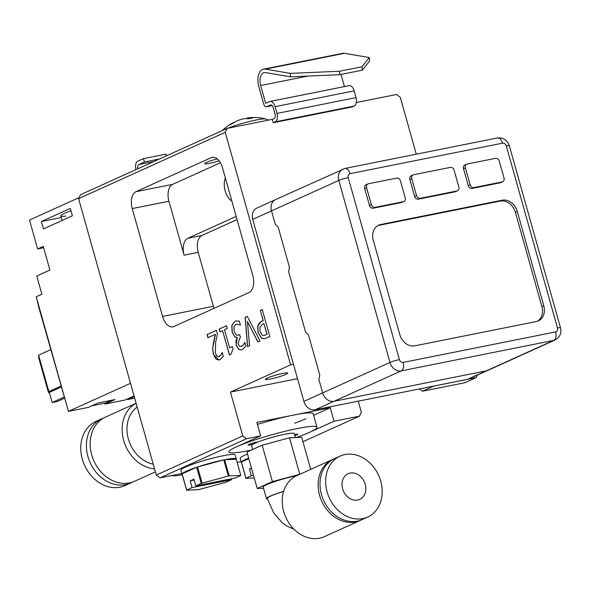 <?xml version="1.0" encoding="UTF-8"?>
<svg xmlns="http://www.w3.org/2000/svg" width="590" height="590" viewBox="0 0 590 590"><rect width="100%" height="100%" fill="white"/><g stroke="black" fill="none" stroke-linecap="round" stroke-linejoin="round"><path stroke-width="0.89" d="M134.66 398.125L127.735 399.511L127.558 398.877L127.735 399.511L127.558 398.877L127.735 399.511L134.225 396.576L127.735 399.511L134.66 398.125M62.12 220.468L60.822 215.874A23.947 2.589 -15.7 0 1 70.97 210.748A23.947 2.589 -15.7 0 0 65.999 216.051M98.095 402.948L115.035 399.555L105.153 404.025L104.341 403.302L105.153 404.025L115.035 399.555L98.095 402.948L88.212 407.417L68.447 411.37L36.233 296.77L39.08 308.305L68.447 411.37L36.233 296.77L39.08 308.305L68.447 411.37L130.493 383.301L68.447 411.37L88.212 407.417L98.095 402.948M112.019 400.16L105.647 403.044L91.723 405.824L105.647 403.044L112.019 400.16M124.91 400.072L105.153 404.025L124.91 400.072L134.048 395.942L124.91 400.072M64.376 398.279L57.245 401.502L52.163 402.52L64.052 397.136L52.163 402.52L49.317 392.409L61.213 387.025L49.317 392.409L52.163 402.52L57.245 401.502L64.376 398.279M38.807 358.196L38.608 355.151L50.711 349.678L38.608 355.151L38.807 358.196L48.468 392.579L48.845 391.553L38.608 355.151L48.845 391.553L60.947 386.081L48.845 391.553L48.468 392.579L49.317 392.409L48.468 392.579L38.807 358.196M41.875 294.218L36.233 296.77L41.875 294.218L36.757 276.017L41.875 294.218M78.382 197.916L130.493 383.301L78.382 197.916L29.5 220.033L37.627 248.951L43.269 246.399L49.921 270.058L36.757 276.017L49.921 270.058L43.269 246.399L37.627 248.951L43.645 247.748L37.627 248.951L29.5 220.033L78.382 197.916M43.439 228.92L41.359 221.508L70.313 208.403L72.393 215.822L43.439 228.92L41.359 221.508L70.313 208.403L72.393 215.822L43.439 228.92M61.286 217.518L41.359 221.508L61.286 217.518M356.338 102.535L396.517 94.496L400.286 97.306L416.275 154.197M264.49 338.785L261.768 338.328L258.162 332.694L257.8 326.108L259.047 323.187L263.199 320.51L260.374 310.458L262.27 309.603M264.114 335.511L267.086 334.316L263.951 323.593L262.587 324.212L259.836 327.273L260.102 331.661L262.344 335.275L264.055 335.518L267.086 334.316M260.264 310.48L262.262 309.573L269.844 336.543L264.431 338.8L261.658 338.35L258.051 332.716L257.683 326.13L261.392 321.299L263.088 320.532L260.374 310.458M266.975 334.346L263.951 323.593M241.14 346.573L243.766 344.523L244.843 342.333M237.94 335.282L239.68 334.626M240.381 325.016L236.575 324.19M241.406 349.929L238.972 349.45L236.229 345.076L235.948 340.799L237.239 337.524L234.724 336.691L232.276 332.185L231.9 325.51L234.901 321.344L236.111 320.945M243.655 344.545L244.835 342.311L245.912 346.131L242.453 349.568L241.354 349.936L238.854 349.472L236.118 345.098L237.202 337.812L234.614 336.713L232.165 332.207L231.781 325.533L234.791 321.366L236.059 320.953L239.363 321.167L240.44 324.994L236.516 324.198L235.786 324.434L233.935 326.971L234.282 331.543L236.288 335.046L237.888 335.29L239.673 334.596L240.514 337.591L239.85 337.893L238.058 343.8L239.673 346.374L241.738 346.374L243.766 344.523M241.199 346.566L241.848 346.352M229.591 347.827L232.32 346.596L233.013 349.066L230.963 354.229L229.399 354.937L222.57 330.636L219.9 331.846L219.126 329.087L226.464 325.769L227.239 328.527L224.51 329.758L229.591 347.827L232.327 346.618M219.126 329.087L226.471 325.798M220.004 331.794L219.237 329.065M222.57 330.636L229.503 354.885M258 341.898L247.431 321.432L249.563 345.718L247.527 346.64L245.123 317.332L247.284 316.351L260.043 340.976L257.896 341.942L247.431 321.432M247.638 346.588L245.241 317.309L247.299 316.373M207.083 334.537L216.36 330.341L217.437 334.169L215.63 342.296L215.357 353.263L217.054 356.308L219.2 356.567L221.206 354.73L222.246 352.555L223.33 356.404L219.93 359.76L218.993 360.07L213.366 354.384L212.629 348.631L215.461 334.301L207.96 337.664L207.083 334.537L216.368 330.37M218.75 356.721L221.206 354.73M218.809 356.714L219.31 356.544M221.095 354.752L222.135 352.606M208.071 337.613L207.201 334.515M212.629 348.631L213.455 343.085M213.344 343.115L215.35 334.324M219.045 360.055L216.183 359.229L213.477 354.361L212.739 348.609M225.24 132.315L227.12 128.384L80.469 194.722L78.595 198.66L225.24 132.315L290.612 364.886L293.466 364.318M78.595 198.66L156.284 475.046L160.052 477.856L246.539 438.731L242.77 435.922L156.284 475.046M242.77 435.922L230.454 392.107L290.612 364.886M132.241 208.58A14.086 8.113 78.7 0 1 135.973 191.698L211.176 157.678A14.086 8.113 78.7 0 1 212.201 157.346A14.086 8.113 78.7 0 1 222.489 167.752L252.808 275.619A14.086 8.113 78.7 0 1 249.076 292.5L173.873 326.521A14.086 8.113 78.7 0 1 172.841 326.853A14.086 8.113 78.7 0 1 162.56 316.439L132.241 208.58L168.947 201.242L184.102 255.168L198.218 252.343L213.381 306.276A14.086 8.113 -101.3 0 0 214.059 308.341M316.992 427.234A45.784 4.941 -15.7 0 0 271.577 434.86A45.784 4.941 -15.7 0 0 228.839 452.014A45.784 4.941 -15.7 0 0 248.471 450.679A45.784 4.941 -15.7 0 0 251.362 450.082A45.784 4.941 -15.7 0 1 228.839 452.014A45.784 4.941 -15.7 0 1 236.214 446.962L260.655 435.907L256.864 422.425L330.267 407.742L334.058 421.223L309.617 432.278A45.784 4.941 -15.7 0 1 296.195 437.522A45.784 4.941 -15.7 0 0 316.992 427.234L313.202 413.752A45.784 4.941 -15.7 0 0 257.432 424.439M313.629 415.272L330.267 407.742M294.668 423.237A45.784 4.941 164.3 0 0 305.827 418.797M358.241 401.171L361.346 412.204L359.472 416.142L334.058 421.223M230.454 392.107L297.507 378.692M260.655 435.907L246.539 438.731M290.56 76.825L265.559 72.592A10.568 6.084 -101.3 0 0 264.231 72.607A10.568 6.084 -101.3 0 0 260.662 85.52L265.67 103.346L269.431 101.642A7.043 4.056 78.7 0 1 269.947 101.48L349 85.668A7.043 4.056 78.7 0 1 354.14 90.867L356.036 97.608A7.043 4.056 78.7 0 1 354.17 106.053L352.289 106.908L273.236 122.713L272.292 119.342L274.173 118.494A3.525 2.028 -101.3 0 0 275.102 114.276L273.207 107.535A3.525 2.028 -101.3 0 0 270.633 104.932A3.525 2.028 -101.3 0 0 270.382 105.013L266.621 106.716A3.525 2.028 78.7 0 1 266.363 106.797A3.525 2.028 78.7 0 1 263.789 104.194L258.781 86.369A14.086 8.113 78.7 0 1 263.538 69.155A14.086 8.113 78.7 0 1 265.316 69.133L290.31 73.367L290.56 76.825L339.7 74.709L339.449 71.25L290.31 73.367M241.118 461.638L237.165 462.427M181.831 473.497L160.052 477.856M227.12 128.384L272.292 119.342M359.472 416.142L302.943 441.711M419.416 388.935L422.47 391.207L433.709 386.074M422.47 391.207L464.817 382.733L476.101 377.63L433.746 386.103M477.303 375.107L476.101 377.63M237.055 219.583L201.95 235.462L187.834 238.286A14.086 8.113 -101.3 0 0 184.102 255.168M201.95 235.462A14.086 8.113 -101.3 0 0 198.218 252.343M187.834 238.286L236.17 216.419M220.409 162.759L172.678 184.353A14.086 8.113 -101.3 0 0 168.947 201.242M225.365 177.996A14.44 8.319 -101.3 0 0 231.811 200.91M217.194 158.872A11.623 1.254 164.3 0 0 206.581 162.39A11.623 1.254 164.3 0 0 204.708 163.673A11.623 1.254 164.3 0 0 219.141 160.871M267.218 378.109A11.623 1.254 -15.7 0 1 279.616 374.141A11.623 1.254 -15.7 0 1 287.721 373.101A11.623 1.254 -15.7 0 1 276.872 377.453A11.623 1.254 -15.7 0 1 265.345 379.392A11.623 1.254 -15.7 0 1 267.218 378.109M253.132 444.174A5.281 0.568 -15.7 0 1 248.066 445.007A5.281 0.568 -15.7 0 1 248.921 444.425A5.281 0.568 -15.7 0 1 253.626 442.854A5.281 0.568 -15.7 0 1 257.837 442.043M294.55 434.601A5.281 0.568 -15.7 0 1 297.766 434.24A5.281 0.568 -15.7 0 1 294.838 435.604M166.52 155.79L166.048 154.108L143.466 158.629L144.41 161.999L138.768 164.551A3.525 2.028 -101.3 0 0 137.839 168.77M269.947 101.48A7.043 4.056 78.7 0 1 275.088 106.679L276.983 113.42A7.043 4.056 78.7 0 1 275.117 121.865L273.236 122.713M135.958 169.618A7.043 4.056 78.7 0 1 137.824 161.181L143.466 158.629M159.455 158.99L144.41 161.999M362.282 70.195L369.613 61.013L369.362 57.555L362.039 66.736L362.282 70.195L339.7 74.709M362.039 66.736L339.449 71.25M263.538 69.155L342.591 53.343A14.086 8.113 78.7 0 1 344.368 53.321L369.362 57.555M341.042 74.443L344.457 86.575M333.969 401.311L401.281 370.867A7.043 4.056 -101.3 0 0 403.147 362.422A3.525 2.854 -114.3 0 1 399.378 359.612L348.218 177.605A3.525 2.854 -114.3 0 1 350.091 173.667A7.043 4.056 -101.3 0 0 344.966 168.46L275.611 199.56A10.568 8.562 65.7 0 0 271.496 210.881L275.287 224.362L278.119 226.885L289.483 267.329L288.554 271.555L305.605 332.222L308.437 334.744L319.802 375.188L318.873 379.414L322.664 392.896A10.568 8.562 65.7 0 0 333.969 401.311L486.433 370.822A10.568 8.562 65.7 0 0 487.945 370.336L555.249 339.884C559.962 337.148 561.717 333.121 560.5 327.789A7.043 0.76 -15.7 0 0 557.476 327.996A3.525 2.854 -114.3 0 1 555.603 331.927A7.043 4.056 78.7 0 1 553.737 340.371A10.568 8.562 65.7 0 0 555.249 339.884M487.288 370.586L469.124 378.81A10.531 8.533 -114.3 0 1 467.619 379.289L315.163 409.785A10.531 8.533 -114.3 0 1 303.887 401.392L252.727 219.384A10.531 8.533 -114.3 0 1 256.827 208.1L274.992 199.885M502.178 200.209A14.086 11.417 -114.3 0 1 517.26 211.434L543.788 305.812A14.086 11.417 -114.3 0 1 538.301 320.901A14.086 11.417 -114.3 0 1 536.288 321.55L414.888 345.836A14.086 11.417 -114.3 0 1 399.799 334.611L373.271 240.233A14.086 11.417 -114.3 0 1 378.758 225.137A14.086 11.417 -114.3 0 1 380.779 224.495L502.178 200.209L500.298 201.057L378.898 225.343A14.086 11.417 65.7 0 0 377.843 225.616M502.65 181.779L500.77 182.627A3.525 2.854 -114.3 0 1 500.261 182.789L472.029 188.439A3.525 2.854 -114.3 0 1 468.261 185.629L463.526 168.777A3.525 2.854 -114.3 0 1 464.898 165.008L466.779 164.153A3.525 2.854 -114.3 0 1 467.28 163.991L495.512 158.349A3.525 2.854 -114.3 0 1 499.28 161.151L504.022 178.003A3.525 2.854 -114.3 0 1 502.65 181.779A3.525 2.854 -114.3 0 1 502.142 181.941L473.91 187.591A3.525 2.854 -114.3 0 1 470.142 184.781L465.407 167.929A3.525 2.854 -114.3 0 1 466.779 164.153M403.833 201.544L401.952 202.392A3.525 2.854 -114.3 0 1 401.451 202.554L373.219 208.204A3.525 2.854 -114.3 0 1 369.443 205.394L364.709 188.542A3.525 2.854 -114.3 0 1 366.08 184.773L367.961 183.918A3.525 2.854 -114.3 0 1 368.462 183.756L396.701 178.114A3.525 2.854 -114.3 0 1 400.47 180.916L405.205 197.768A3.525 2.854 -114.3 0 1 403.833 201.544A3.525 2.854 -114.3 0 1 403.331 201.706L375.1 207.356A3.525 2.854 -114.3 0 1 371.324 204.546L366.589 187.694A3.525 2.854 -114.3 0 1 367.961 183.918M457.479 190.813L455.598 191.662A3.525 2.854 -114.3 0 1 455.089 191.824L418.391 199.169A3.525 2.854 -114.3 0 1 414.615 196.359L409.88 179.508A3.525 2.854 -114.3 0 1 411.252 175.732L413.133 174.883A3.525 2.854 -114.3 0 1 413.634 174.721L450.34 167.383A3.525 2.854 -114.3 0 1 454.108 170.185L458.85 187.037A3.525 2.854 -114.3 0 1 457.479 190.813A3.525 2.854 -114.3 0 1 456.97 190.976L420.272 198.314A3.525 2.854 -114.3 0 1 416.496 195.511L411.761 178.659A3.525 2.854 -114.3 0 1 413.133 174.883M537.335 321.277A14.086 11.417 65.7 0 0 541.908 306.66L515.38 212.282A14.086 11.417 65.7 0 0 500.298 201.057M342.628 488.815A14.086 11.417 -114.3 0 1 348.115 473.726A14.086 11.417 -114.3 0 1 364.325 481.853A14.086 11.417 -114.3 0 1 359.73 499.391A14.086 11.417 -114.3 0 1 342.628 488.815M367.71 517.039L362.076 519.591A33.46 27.111 -114.3 0 1 323.578 500.283A33.46 27.111 -114.3 0 1 334.493 458.629L340.135 456.077A33.46 27.111 -114.3 0 1 380.742 481.197A33.46 27.111 -114.3 0 1 367.71 517.039A33.46 27.111 -114.3 0 1 329.22 497.731A33.46 27.111 -114.3 0 1 340.135 456.077M361.124 519.997A33.46 27.111 -114.3 0 1 360.195 520.446A33.46 27.111 -114.3 0 1 321.697 501.139A33.46 27.111 -114.3 0 1 332.613 459.477A33.46 27.111 -114.3 0 1 333.564 459.072M360.195 520.446L324.316 536.679A33.46 27.111 -114.3 0 1 285.818 517.364A33.46 27.111 -114.3 0 1 296.733 475.71L332.613 459.477M310.716 469.382L301.697 437.286L289.535 437.802L262.174 445.192L246.974 452.065L257.211 488.468L272.403 481.595L300.081 474.19M263.524 488.203L257.211 488.468M296.925 475.621A22.184 2.397 164.3 0 0 266.783 484.641A22.184 2.397 164.3 0 0 263.206 487.082L266.459 498.646A22.184 2.397 164.3 0 0 267.454 499.051M262.174 445.192L272.403 481.595M289.535 437.802L299.764 474.205M283.635 491.359A22.184 2.397 164.3 0 0 266.459 498.646M293.938 529.178L287.426 526.383L282.352 522.88L273.826 513.167L267.27 498.417A21.343 2.308 -15.7 0 1 270.707 496.065A21.343 2.308 -15.7 0 1 283.606 491.47M295.384 437.559L294.277 433.621A22.184 2.397 164.3 0 0 272.27 437.315A22.184 2.397 164.3 0 0 251.554 445.627L252.645 449.506M171.321 475.599A35.216 28.541 65.7 0 0 182.207 474.544M103.575 418.074A35.216 28.541 65.7 0 0 101.657 418.841L96.015 421.393A35.216 28.541 65.7 0 0 82.386 437.382A35.216 28.541 65.7 0 0 91.406 475.909A35.216 28.541 65.7 0 0 125.043 485.57L130.685 483.018A35.216 28.541 65.7 0 0 132.529 482.082M101.657 418.841A35.216 28.541 65.7 0 0 88.021 434.83A35.216 28.541 65.7 0 0 97.048 473.357A35.216 28.541 65.7 0 0 130.685 483.018M136.106 403.258L105.411 417.137A35.216 28.541 65.7 0 0 91.782 433.126A35.216 28.541 65.7 0 0 100.809 471.653A35.216 28.541 65.7 0 0 134.446 481.315L155.384 471.845M136.113 403.302A35.216 28.541 65.7 0 0 123.745 418.664A35.216 28.541 65.7 0 0 154.543 468.866M137.175 407.078A31.698 25.687 65.7 0 0 128.443 419.424A31.698 25.687 65.7 0 0 153.23 464.19M253.508 475.304L251.355 475.732L249.459 468.991L251.613 468.563M249.459 468.991L251.473 468.077M248.825 458.644L241.406 462A28.173 3.046 -15.7 0 1 248.663 458.083M251.355 475.732L245.949 478.18L241.406 462M245.949 478.18A28.173 3.046 164.3 0 0 245.89 478.313L254.253 477.959M241.465 462.575A28.173 3.046 -15.7 0 1 241.325 462.376A28.173 3.046 -15.7 0 1 241.34 462.132L245.89 478.313M247.527 454.035A28.173 3.046 164.3 0 0 240.189 458.334L241.325 462.376M231.339 478.785L231.59 479.685L192.067 487.591L190.172 480.85L194.184 480.046M195.828 485.895L235.351 477.989L240.75 475.54A28.173 3.046 164.3 0 0 240.816 475.407L229.156 475.901A28.173 3.046 164.3 0 0 228.337 476.071L202.112 483.151A28.173 3.046 164.3 0 0 201.227 483.446L195.828 485.895L193.933 479.154L190.172 480.85M196.677 467.273L182.118 473.858A28.173 3.046 -15.7 0 1 196.677 467.273L201.227 483.446M192.067 487.591L186.661 490.039L182.118 473.858M186.661 490.039A28.173 3.046 164.3 0 0 186.602 490.172L198.255 489.678A28.173 3.046 164.3 0 0 198.668 489.597A28.173 3.046 164.3 0 0 199.081 489.508L225.299 482.428A28.173 3.046 164.3 0 0 226.191 482.133L231.59 479.685M229.156 475.901L224.613 459.728A28.173 3.046 -15.7 0 1 236.28 458.983A28.173 3.046 -15.7 0 1 236.266 459.234L240.816 475.407M236.266 459.234L224.613 459.728M202.112 483.151L197.569 466.97A28.173 3.046 -15.7 0 1 223.787 459.89L228.337 476.071M223.787 459.89L197.569 466.97M182.177 474.434A28.173 3.046 -15.7 0 1 182.037 474.235A28.173 3.046 -15.7 0 1 182.052 473.991L186.602 490.172M236.28 458.983L235.144 454.942A28.173 3.046 164.3 0 0 207.201 459.64A28.173 3.046 164.3 0 0 180.901 470.193L182.037 474.235M248.486 118.774L252.94 117.912A45.762 26.528 -95 0 0 248.633 117.853A45.762 26.528 -95 0 0 246.768 118.199L247.306 118.361M235.521 121.673A45.762 37.008 56.9 0 0 231.339 123.686A45.762 37.008 56.9 0 0 229.193 125.058L229.267 125.014M229.193 125.058A15.325 1.652 -15.7 0 1 232.069 123.76A45.762 36.868 -105.7 0 1 239.746 119.881A45.784 45.784 0 0 1 242.04 119.173L242.446 119.069A45.762 25.975 72.5 0 1 248.626 118.774A15.325 1.652 -15.7 0 1 252.94 117.912M162.56 316.439L213.381 306.276M135.973 191.698L172.678 184.353M211.176 157.678L213.278 157.257M354.17 106.053L275.117 121.865M153.82 161.542L138.768 164.551M344.368 53.321L265.316 69.133M270.906 104.909L270.382 105.013M272.189 105.603L266.621 106.716M307.869 76.081L260.662 85.52M354.14 90.867L275.088 106.679M356.036 97.608L276.983 113.42M303.887 401.392L389.968 362.444A10.568 8.562 65.7 0 0 401.281 370.867L553.737 340.371L486.433 370.822M252.727 219.384L338.808 180.437L389.968 362.444A7.043 0.76 164.3 0 1 399.378 359.612M315.163 409.785L333.829 401.34M467.619 379.289L486.278 370.852M348.218 177.605A7.043 0.76 164.3 0 0 338.808 180.437A10.568 8.562 65.7 0 1 342.923 169.116M350.091 173.667L502.547 143.171A7.043 4.056 -101.3 0 0 497.407 137.964L344.951 168.46M502.547 143.171A3.525 2.854 -114.3 0 1 506.316 145.981A7.043 0.76 -15.7 0 1 509.34 145.774C507.319 140.073 503.344 137.47 497.407 137.964M506.316 145.981L557.476 327.996M555.603 331.927L403.147 362.422M455.089 191.824L456.97 190.976M418.391 199.169L420.272 198.314M414.615 196.359L416.496 195.511M409.88 179.508L411.761 178.659M401.451 202.554L403.331 201.706M373.219 208.204L375.1 207.356M369.443 205.394L371.324 204.546M364.709 188.542L366.589 187.694M500.261 182.789L502.142 181.941M472.029 188.439L473.91 187.591M468.261 185.629L470.142 184.781M463.526 168.777L465.407 167.929M517.26 211.434L515.38 212.282M380.779 224.495L378.898 225.343M543.788 305.812L541.908 306.66M268.531 120.095L265.81 118.959A23.438 2.53 164.3 0 0 256.267 119.977A23.438 2.53 164.3 0 0 227.6 128.288M246.768 118.199L246.849 118.612M272.219 105.625L266.363 106.797M509.34 145.774L560.5 327.789M232.217 123.671L229.274 125.006M231.339 123.686A45.784 45.784 0 0 0 222.312 130.552M265.81 118.959A45.784 45.784 0 0 0 248.633 117.853"/></g></svg>
